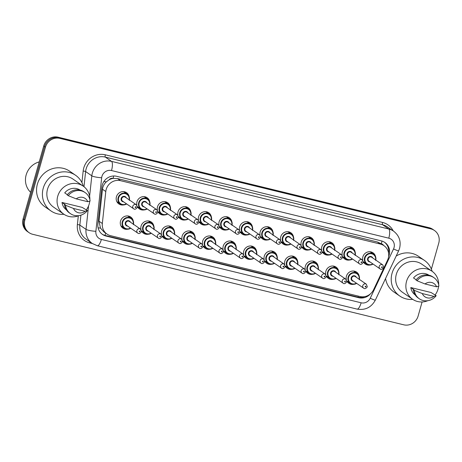 <?xml version="1.0" encoding="UTF-8"?>
<svg xmlns="http://www.w3.org/2000/svg" width="462" height="462" viewBox="0 0 462 462"><rect width="100%" height="100%" fill="white"/><g stroke="black" fill="none" stroke-linecap="round" stroke-linejoin="round"><path stroke-width="0.69" d="M121.356 226.149A6.82 6.439 -55.4 0 1 121.061 226.114M127.674 229.21A6.82 6.439 -55.4 0 1 122.967 228.234A6.82 6.439 -55.4 0 1 120.536 221.084A6.82 6.439 -55.4 0 1 130.711 217.001A6.82 6.439 -55.4 0 1 133.293 221.05M141.892 231.162A6.82 6.439 -55.4 0 1 141.597 231.127M148.21 234.222A6.82 6.439 -55.4 0 1 143.503 233.246A6.82 6.439 -55.4 0 1 141.505 230.948M141.002 229.585A6.82 6.439 -55.4 0 1 141.072 226.091A6.82 6.439 -55.4 0 1 151.247 222.014A6.82 6.439 -55.4 0 1 153.829 226.062M162.428 236.169A6.82 6.439 -55.4 0 1 162.133 236.134M168.745 239.229A6.82 6.439 -55.4 0 1 164.039 238.253A6.82 6.439 -55.4 0 1 162.041 235.961M161.538 234.598A6.82 6.439 -55.4 0 1 161.608 231.104A6.82 6.439 -55.4 0 1 171.783 227.021A6.82 6.439 -55.4 0 1 174.365 231.069M182.964 241.181A6.82 6.439 -55.4 0 1 182.669 241.147M189.276 244.242A6.82 6.439 -55.4 0 1 184.575 243.266A6.82 6.439 -55.4 0 1 182.577 240.968M182.074 239.605A6.82 6.439 -55.4 0 1 182.143 236.111A6.82 6.439 -55.4 0 1 192.313 232.034A6.82 6.439 -55.4 0 1 194.9 236.082M203.499 246.188A6.82 6.439 -55.4 0 1 203.205 246.154M209.812 249.249A6.82 6.439 -55.4 0 1 205.111 248.273A6.82 6.439 -55.4 0 1 203.113 245.98M202.604 244.617A6.82 6.439 -55.4 0 1 202.679 241.118A6.82 6.439 -55.4 0 1 212.849 237.041A6.82 6.439 -55.4 0 1 215.436 241.089M224.035 251.195A6.82 6.439 -55.4 0 1 223.741 251.166M230.347 254.262A6.82 6.439 -55.4 0 1 225.647 253.286A6.82 6.439 -55.4 0 1 223.648 250.987M223.14 249.624A6.82 6.439 -55.4 0 1 223.215 246.131A6.82 6.439 -55.4 0 1 233.385 242.053A6.82 6.439 -55.4 0 1 235.972 246.102M244.565 256.208A6.82 6.439 -55.4 0 1 244.277 256.173M250.883 259.269A6.82 6.439 -55.4 0 1 246.182 258.293A6.82 6.439 -55.4 0 1 244.184 256M243.676 254.637A6.82 6.439 -55.4 0 1 243.751 251.137A6.82 6.439 -55.4 0 1 253.921 247.06A6.82 6.439 -55.4 0 1 256.508 251.109M265.101 261.215A6.82 6.439 -55.4 0 1 264.813 261.186M271.419 264.281A6.82 6.439 -55.4 0 1 266.713 263.305A6.82 6.439 -55.4 0 1 264.72 261.007M264.212 259.644A6.82 6.439 -55.4 0 1 264.287 256.15A6.82 6.439 -55.4 0 1 274.457 252.073A6.82 6.439 -55.4 0 1 277.044 256.121M285.637 266.228A6.82 6.439 -55.4 0 1 285.343 266.193M291.955 269.288A6.82 6.439 -55.4 0 1 287.248 268.312A6.82 6.439 -55.4 0 1 285.25 266.02M284.748 264.657A6.82 6.439 -55.4 0 1 284.823 261.157A6.82 6.439 -55.4 0 1 294.993 257.08A6.82 6.439 -55.4 0 1 297.58 261.128M306.173 271.234A6.82 6.439 -55.4 0 1 305.879 271.206M312.491 274.301A6.82 6.439 -55.4 0 1 307.784 273.325A6.82 6.439 -55.4 0 1 305.786 271.027M305.284 269.664A6.82 6.439 -55.4 0 1 305.353 266.17A6.82 6.439 -55.4 0 1 315.529 262.093A6.82 6.439 -55.4 0 1 318.116 266.141M326.709 276.247A6.82 6.439 -55.4 0 1 326.415 276.212M333.027 279.308A6.82 6.439 -55.4 0 1 328.32 278.332A6.82 6.439 -55.4 0 1 326.322 276.039M325.82 274.676A6.82 6.439 -55.4 0 1 325.889 271.177A6.82 6.439 -55.4 0 1 336.065 267.1A6.82 6.439 -55.4 0 1 338.652 271.148M347.245 281.254A6.82 6.439 -55.4 0 1 346.95 281.225M353.563 284.315A6.82 6.439 -55.4 0 1 348.856 283.339A6.82 6.439 -55.4 0 1 346.858 281.046M346.356 279.683A6.82 6.439 -55.4 0 1 346.425 276.189A6.82 6.439 -55.4 0 1 356.6 272.106A6.82 6.439 -55.4 0 1 359.188 276.161M117.256 201.854A6.82 6.439 -55.4 0 1 116.961 201.819M123.573 204.914A6.82 6.439 -55.4 0 1 118.867 203.938A6.82 6.439 -55.4 0 1 116.436 196.783A6.82 6.439 -55.4 0 1 126.611 192.706A6.82 6.439 -55.4 0 1 129.193 196.754M137.792 206.861A6.82 6.439 -55.4 0 1 137.497 206.826M144.104 209.921A6.82 6.439 -55.4 0 1 139.403 208.945A6.82 6.439 -55.4 0 1 137.405 206.653M136.902 205.29A6.82 6.439 -55.4 0 1 136.971 201.796A6.82 6.439 -55.4 0 1 147.141 197.713A6.82 6.439 -55.4 0 1 149.728 201.767M158.327 211.873A6.82 6.439 -55.4 0 1 158.033 211.839M164.639 214.934A6.82 6.439 -55.4 0 1 159.939 213.958A6.82 6.439 -55.4 0 1 157.94 211.665M157.438 210.302A6.82 6.439 -55.4 0 1 157.507 206.803A6.82 6.439 -55.4 0 1 167.677 202.726A6.82 6.439 -55.4 0 1 170.264 206.774M178.863 216.88A6.82 6.439 -55.4 0 1 178.569 216.845M185.175 219.941A6.82 6.439 -55.4 0 1 180.475 218.965A6.82 6.439 -55.4 0 1 178.476 216.672M177.968 215.309A6.82 6.439 -55.4 0 1 178.043 211.815A6.82 6.439 -55.4 0 1 188.213 207.733A6.82 6.439 -55.4 0 1 190.8 211.787M199.393 221.893A6.82 6.439 -55.4 0 1 199.105 221.858M205.711 224.954A6.82 6.439 -55.4 0 1 201.01 223.978A6.82 6.439 -55.4 0 1 199.012 221.679M198.504 220.316A6.82 6.439 -55.4 0 1 198.579 216.822A6.82 6.439 -55.4 0 1 208.749 212.745A6.82 6.439 -55.4 0 1 211.336 216.793M219.929 226.9A6.82 6.439 -55.4 0 1 219.641 226.865M226.247 229.96A6.82 6.439 -55.4 0 1 221.541 228.985A6.82 6.439 -55.4 0 1 219.548 226.692M219.04 225.329A6.82 6.439 -55.4 0 1 219.115 221.835A6.82 6.439 -55.4 0 1 229.285 217.752A6.82 6.439 -55.4 0 1 231.872 221.8M240.465 231.912A6.82 6.439 -55.4 0 1 240.176 231.878M246.783 234.973A6.82 6.439 -55.4 0 1 242.076 233.997A6.82 6.439 -55.4 0 1 240.084 231.699M239.576 230.336A6.82 6.439 -55.4 0 1 239.651 226.842A6.82 6.439 -55.4 0 1 249.821 222.765A6.82 6.439 -55.4 0 1 252.408 226.813M261.001 236.919A6.82 6.439 -55.4 0 1 260.707 236.885M267.319 239.98A6.82 6.439 -55.4 0 1 262.612 239.004A6.82 6.439 -55.4 0 1 260.614 236.711M260.112 235.349A6.82 6.439 -55.4 0 1 260.181 231.855A6.82 6.439 -55.4 0 1 270.357 227.772A6.82 6.439 -55.4 0 1 272.944 231.82M281.537 241.932A6.82 6.439 -55.4 0 1 281.243 241.897M287.855 244.993A6.82 6.439 -55.4 0 1 283.148 244.017A6.82 6.439 -55.4 0 1 281.15 241.718M280.648 240.356A6.82 6.439 -55.4 0 1 280.717 236.862A6.82 6.439 -55.4 0 1 290.893 232.784A6.82 6.439 -55.4 0 1 293.48 236.833M302.073 246.939A6.82 6.439 -55.4 0 1 301.778 246.904M308.391 250A6.82 6.439 -55.4 0 1 303.684 249.024A6.82 6.439 -55.4 0 1 301.686 246.731M301.184 245.368A6.82 6.439 -55.4 0 1 301.253 241.869A6.82 6.439 -55.4 0 1 311.428 237.791A6.82 6.439 -55.4 0 1 314.016 241.84M322.609 251.946A6.82 6.439 -55.4 0 1 322.314 251.917M328.927 255.012A6.82 6.439 -55.4 0 1 324.22 254.036A6.82 6.439 -55.4 0 1 322.222 251.738M321.719 250.375A6.82 6.439 -55.4 0 1 321.789 246.881A6.82 6.439 -55.4 0 1 331.964 242.804A6.82 6.439 -55.4 0 1 334.552 246.852M343.145 256.959A6.82 6.439 -55.4 0 1 342.85 256.924M349.463 260.019A6.82 6.439 -55.4 0 1 344.756 259.043A6.82 6.439 -55.4 0 1 342.758 256.751M342.255 255.388A6.82 6.439 -55.4 0 1 342.325 251.888A6.82 6.439 -55.4 0 1 352.5 247.811A6.82 6.439 -55.4 0 1 355.082 251.859M363.681 261.966A6.82 6.439 -55.4 0 1 363.386 261.937M369.998 265.032A6.82 6.439 -55.4 0 1 365.292 264.056A6.82 6.439 -55.4 0 1 363.294 261.758M362.791 260.395A6.82 6.439 -55.4 0 1 362.861 256.901A6.82 6.439 -55.4 0 1 373.036 252.824A6.82 6.439 -55.4 0 1 375.618 256.872M387.52 260.256A12.035 11.365 124.6 0 0 388.253 258.298A12.035 11.365 124.6 0 0 383.968 245.674A12.035 11.365 124.6 0 0 380.393 244.075L120.559 180.688A12.035 11.365 124.6 0 0 105.786 191.522L102.333 223.493A12.035 11.365 124.6 0 0 107.017 234.078A12.035 11.365 124.6 0 0 110.591 235.678L359.962 296.512A12.035 11.365 124.6 0 0 373.608 289.674L387.52 260.256M109.038 179.845A12.035 11.365 -55.4 0 1 113.311 178.384L113.115 178.338A4.014 3.788 124.6 0 0 109.038 179.845L106.37 181.82C104.158 183.853 102.859 186.325 102.472 189.241L99.018 221.211L100.479 228.095L103.973 231.976L107.017 234.078M381.127 243.717L377.344 241.972L117.51 178.586L113.311 178.384M422.101 301.963L418.127 316.02A12.035 11.365 -55.4 0 1 403.748 324.815L32.704 234.298A12.035 11.365 -55.4 0 1 29.129 232.698A12.035 11.365 -55.4 0 1 24.838 220.079L45.467 147.176L44.595 146.581A12.035 11.365 -55.4 0 1 58.974 137.78L430.018 228.297A12.035 11.365 -55.4 0 1 433.593 229.897A12.035 11.365 -55.4 0 0 430.018 228.297L58.974 137.78A12.035 11.365 -55.4 0 0 44.595 146.581L23.972 219.479L44.595 146.581L43.728 145.98A12.035 11.365 -55.4 0 1 58.108 137.185L429.152 227.702A12.035 11.365 -55.4 0 1 432.727 229.302L434.465 230.498A12.035 11.365 -55.4 0 1 438.756 243.122L431.392 269.138M29.129 232.698L28.257 232.103A12.035 11.365 -55.4 0 1 23.972 219.479A12.035 11.365 -55.4 0 0 28.257 232.103L27.391 231.502A12.035 11.365 -55.4 0 1 23.1 218.878L43.728 145.98M388.611 256.606A12.035 11.365 124.6 0 0 389.148 255.088A12.035 11.365 124.6 0 0 384.858 242.463A12.035 11.365 124.6 0 0 381.283 240.864L116.626 176.299A12.035 11.365 124.6 0 0 101.854 187.133L97.875 223.903A12.035 11.365 124.6 0 0 102.564 234.482A12.035 11.365 124.6 0 0 106.139 236.082L358.772 297.713A12.035 11.365 124.6 0 0 370.512 293.786M384.419 242.175A12.035 11.365 -55.4 0 1 388.582 253.13M45.467 147.176A12.035 11.365 -55.4 0 1 59.846 138.381L430.89 228.898A12.035 11.365 -55.4 0 1 434.465 230.498M364.807 296.616A12.035 11.365 -55.4 0 1 357.9 297.112L105.267 235.487A12.035 11.365 -55.4 0 1 102.137 234.176M412.785 299.393A21.668 20.461 -55.4 0 1 399.769 296.026A21.668 20.461 -55.4 0 1 392.047 273.308A21.668 20.461 -55.4 0 1 424.364 260.349A21.668 20.461 -55.4 0 1 432.137 271.315M396.182 256.046A21.668 20.461 -55.4 0 1 418.497 256.306L424.364 260.349M427.737 300.71A17.054 16.106 -55.4 0 1 412.601 299.266A17.054 16.106 -55.4 0 1 406.525 281.387A17.054 16.106 -55.4 0 1 431.958 271.188A17.054 16.106 -55.4 0 1 438.686 284.823M438.588 286.209A17.054 16.106 -55.4 0 1 438.034 289.073A17.054 16.106 -55.4 0 1 435.117 294.947M412.601 299.266L402.385 292.227A17.054 16.106 -55.4 0 1 396.309 274.347A17.054 16.106 -55.4 0 1 421.742 264.149L431.958 271.188M414.073 289.807L410.81 287.56L431.029 292.492L436.186 295.686A12.838 12.127 -55.4 0 1 419.334 298.793A12.838 12.127 -55.4 0 1 414.345 290.355L413.259 289.605L414.073 289.807M415.228 294.981A12.035 11.365 -55.4 0 1 410.81 287.56M433.876 296.379A8.027 7.577 -55.4 0 1 422.303 293.555L433.876 296.379L436.186 295.686M422.303 293.555L414.345 290.355M419.334 298.793L418.249 298.048A12.838 12.127 -55.4 0 1 413.259 289.605M416.158 279.781L413.525 277.968A12.035 11.365 -55.4 0 1 428.886 275.167M399.769 296.026L393.901 291.984A21.668 20.461 -55.4 0 1 385.579 278.465M425.017 283.963A8.027 7.577 -55.4 0 1 436.59 286.787L425.017 283.963L417.059 280.763A12.838 12.127 -55.4 0 1 433.91 277.65A12.838 12.127 -55.4 0 1 438.9 286.094L436.59 286.787M417.059 280.763L415.973 280.012A12.838 12.127 -55.4 0 1 432.825 276.905L433.91 277.65M30.625 192.29A18.058 17.054 -55.4 0 1 26.155 174.948A18.058 17.054 -55.4 0 1 39.23 161.891M63.975 214.299A21.668 20.461 -55.4 0 1 50.964 210.938A21.668 20.461 -55.4 0 1 43.243 188.213A21.668 20.461 -55.4 0 1 75.554 175.26A21.668 20.461 -55.4 0 1 83.333 186.221M50.964 210.938L45.097 206.895A21.668 20.461 -55.4 0 1 37.376 184.171A21.668 20.461 -55.4 0 1 69.687 171.211L75.554 175.26M78.933 215.615A17.054 16.106 -55.4 0 1 63.796 214.177A17.054 16.106 -55.4 0 1 57.721 196.292A17.054 16.106 -55.4 0 1 83.148 186.094A17.054 16.106 -55.4 0 1 89.882 199.728M89.784 201.114A17.054 16.106 -55.4 0 1 89.224 203.979A17.054 16.106 -55.4 0 1 86.313 209.858M63.796 214.177L53.58 207.138A17.054 16.106 -55.4 0 1 47.505 189.253A17.054 16.106 -55.4 0 1 72.938 179.06L83.148 186.094M65.263 204.712L62.006 202.466L82.224 207.398L87.382 210.591A12.838 12.127 -55.4 0 1 70.53 213.704A12.838 12.127 -55.4 0 1 65.54 205.267L64.455 204.516L65.263 204.712M66.418 209.892A12.035 11.365 -55.4 0 1 62.006 202.466M85.072 211.284A8.027 7.577 -55.4 0 1 73.498 208.466L85.072 211.284L87.382 210.591M73.498 208.466L65.54 205.267M70.53 213.704L69.444 212.953A12.838 12.127 -55.4 0 1 64.455 204.516M67.354 194.687L64.72 192.873A12.035 11.365 -55.4 0 1 80.082 190.078M76.213 198.874A8.027 7.577 -55.4 0 1 87.786 201.698L76.213 198.874L68.255 195.674A12.838 12.127 -55.4 0 1 85.106 192.562A12.838 12.127 -55.4 0 1 90.096 200.999L87.786 201.698M68.255 195.674L67.169 194.924A12.838 12.127 -55.4 0 1 84.02 191.811L85.106 192.562M103.875 181.56A12.035 1.969 6.2 0 0 106.37 181.82M383.535 245.374A4.014 3.788 124.6 0 0 381.323 243.763A12.035 3.725 -76.3 0 0 381.982 241.06M357.969 297.13A12.035 3.725 -76.3 0 0 358.339 296.113M104.926 235.395A12.035 3.725 -76.3 0 0 105.694 233.166M388.051 251.033A12.035 0.676 25.3 0 0 388.744 251.311M98.1 227.824A12.035 1.969 6.2 0 0 100.479 228.095M113.115 178.338A12.035 3.725 -76.3 0 0 113.698 175.987M377.344 241.972L380.393 244.075M99.018 221.211L102.333 223.493M102.472 189.241L105.786 191.522M117.51 178.586L120.559 180.688M58.108 137.185L59.846 138.381M429.152 227.702L430.89 228.898M23.1 218.878L24.838 220.079M394.022 247.661A8.027 7.577 124.6 0 0 388.785 238.178L111.515 170.542A8.027 7.577 124.6 0 0 101.935 176.403A8.027 7.577 124.6 0 0 101.669 177.766L95.877 231.312A8.027 7.577 124.6 0 0 101.386 239.437L361.134 302.801A8.027 7.577 124.6 0 0 370.229 298.244L393.537 248.966A8.027 7.577 124.6 0 0 394.022 247.661M89.611 196.206L91.817 175.82A16.049 15.159 -55.4 0 1 92.348 173.1A16.049 15.159 -55.4 0 1 111.515 161.371L388.779 229.008A16.049 15.159 -55.4 0 1 393.549 231.139L387.352 226.871A16.049 15.159 124.6 0 0 382.588 224.74L105.324 157.103A16.049 15.159 124.6 0 0 86.151 168.832A16.049 15.159 124.6 0 0 85.626 171.552L83.986 186.717M81.918 182.577L83.16 171.061A18.058 17.054 -55.4 0 1 105.324 154.81L382.588 222.447A2.004 0.618 -76.3 0 0 382.588 224.74L388.779 229.008A8.027 2.483 103.7 0 1 388.785 238.178M83.16 171.061A2.004 0.329 -173.8 0 1 85.626 171.552L91.817 175.82A8.027 1.311 6.2 0 0 101.669 177.766M382.588 222.447A18.058 17.054 -55.4 0 1 393.243 230.931M92.325 243.514L89.761 242.885A18.058 17.054 -55.4 0 1 77.373 224.613L78.321 215.858M111.515 170.542A8.027 2.483 103.7 0 0 111.515 161.371L105.324 157.103A2.004 0.618 -76.3 0 1 105.324 154.81M95.877 231.312A8.027 1.311 6.2 0 1 86.03 229.366L79.834 225.098A16.049 15.159 124.6 0 0 86.082 239.212L92.273 243.48A16.049 15.159 -55.4 0 1 86.03 229.366L88.565 205.89M80.908 215.159L79.834 225.098A2.004 0.329 -173.8 0 0 77.373 224.613M90.102 241.984A2.004 0.618 -76.3 0 0 89.761 242.885M101.386 239.437A8.027 2.483 103.7 0 1 97.309 245.732L357.057 309.101C365.171 310.452 371.257 307.478 375.311 300.179L398.614 250.901A8.027 0.45 25.3 0 1 393.537 248.966M361.134 302.801A8.027 2.483 103.7 0 1 357.057 309.101M370.229 298.244A8.027 0.45 25.3 0 0 375.311 300.179M357.9 297.112L358.772 297.713M105.267 235.487L106.139 236.082M373.065 264.05A6.018 5.683 -55.4 0 1 366.724 264.068A6.018 5.683 -55.4 0 1 364.582 257.756A6.018 5.683 -55.4 0 1 373.556 254.158A6.018 5.683 -55.4 0 1 375.797 260.083M375.56 259.927A5.619 5.307 124.6 0 0 371.517 253.759A5.619 5.307 124.6 0 0 365.061 257.923A5.619 5.307 124.6 0 0 366.851 263.658A5.619 5.307 124.6 0 0 372.828 263.889M370.01 261.942A2.807 2.651 -55.4 0 1 370.097 256.445A2.807 2.651 -55.4 0 1 372.742 257.981M371.725 257.276A2.408 2.275 124.6 0 0 368.133 258.72A2.408 2.275 124.6 0 0 368.994 261.244L380.076 268.884A2.408 2.275 -55.4 0 1 379.215 266.355A2.408 2.275 -55.4 0 1 382.807 264.917L371.725 257.276M381.612 267.186A0.398 0.381 124.6 0 0 381.872 267.66A0.398 0.381 124.6 0 0 382.351 267.365A0.398 0.381 124.6 0 0 382.091 266.892A0.398 0.381 124.6 0 0 381.612 267.186M346.858 280.988L350.288 283.356L354.083 284.28L356.647 283.35A6.018 5.683 -55.4 0 1 350.288 283.356A6.018 5.683 -55.4 0 1 348.146 277.044A6.018 5.683 -55.4 0 1 357.12 273.446A6.018 5.683 -55.4 0 1 359.361 279.371M359.13 279.21A5.619 5.307 124.6 0 0 355.082 273.048A5.619 5.307 124.6 0 0 348.625 277.206A5.619 5.307 124.6 0 0 350.415 282.946A5.619 5.307 124.6 0 0 356.393 283.177M353.574 281.231A2.807 2.651 -55.4 0 1 353.661 275.733A2.807 2.651 -55.4 0 1 356.306 277.269M366.372 284.205L355.29 276.565A2.408 2.275 124.6 0 0 351.697 278.008A2.408 2.275 124.6 0 0 352.558 280.532L363.64 288.173A2.408 2.275 -55.4 0 1 362.78 285.643A2.408 2.275 -55.4 0 1 366.372 284.205L367.307 286.827C365.887 288.681 364.662 289.125 363.64 288.173M365.921 286.654A0.398 0.381 124.6 0 0 365.656 286.18A0.398 0.381 124.6 0 0 365.176 286.469A0.398 0.381 124.6 0 0 365.442 286.948A0.398 0.381 124.6 0 0 365.921 286.654M342.758 256.693L346.188 259.055L349.982 259.985L352.546 259.049A6.018 5.683 -55.4 0 1 346.188 259.055A6.018 5.683 -55.4 0 1 344.046 252.743A6.018 5.683 -55.4 0 1 353.02 249.145A6.018 5.683 -55.4 0 1 355.261 255.076M355.024 254.914A5.619 5.307 124.6 0 0 350.981 248.752A5.619 5.307 124.6 0 0 344.525 252.91A5.619 5.307 124.6 0 0 346.315 258.651A5.619 5.307 124.6 0 0 352.292 258.882M349.474 256.936A2.807 2.651 -55.4 0 1 349.561 251.432A2.807 2.651 -55.4 0 1 352.206 252.968M351.189 252.269A2.408 2.275 124.6 0 0 347.597 253.707A2.408 2.275 124.6 0 0 348.458 256.231L359.54 263.871A2.408 2.275 -55.4 0 1 358.679 261.348A2.408 2.275 -55.4 0 1 362.272 259.91L351.189 252.269M361.076 262.173A0.398 0.381 124.6 0 0 361.336 262.647A0.398 0.381 124.6 0 0 361.815 262.352A0.398 0.381 124.6 0 0 361.555 261.879A0.398 0.381 124.6 0 0 361.076 262.173M322.222 251.68L325.652 254.048L329.446 254.972L332.011 254.042A6.018 5.683 -55.4 0 1 325.652 254.048A6.018 5.683 -55.4 0 1 323.51 247.736A6.018 5.683 -55.4 0 1 332.484 244.138A6.018 5.683 -55.4 0 1 334.725 250.069M334.488 249.907A5.619 5.307 124.6 0 0 330.446 243.74A5.619 5.307 124.6 0 0 323.989 247.903A5.619 5.307 124.6 0 0 325.779 253.638A5.619 5.307 124.6 0 0 331.756 253.869M328.938 251.923A2.807 2.651 -55.4 0 1 329.025 246.425A2.807 2.651 -55.4 0 1 331.67 247.961M330.653 247.262A2.408 2.275 124.6 0 0 327.061 248.7A2.408 2.275 124.6 0 0 327.922 251.224L339.004 258.864A2.408 2.275 -55.4 0 1 338.144 256.341A2.408 2.275 -55.4 0 1 341.736 254.897L330.653 247.262M340.54 257.167A0.398 0.381 124.6 0 0 340.806 257.64A0.398 0.381 124.6 0 0 341.285 257.346A0.398 0.381 124.6 0 0 341.02 256.872A0.398 0.381 124.6 0 0 340.54 257.167M311.457 249.024A6.018 5.683 -55.4 0 1 305.116 249.035A6.018 5.683 -55.4 0 1 302.974 242.723A6.018 5.683 -55.4 0 1 311.948 239.125A6.018 5.683 -55.4 0 1 314.189 245.056M313.958 244.895A5.619 5.307 124.6 0 0 309.91 238.733A5.619 5.307 124.6 0 0 303.453 242.891A5.619 5.307 124.6 0 0 305.243 248.631A5.619 5.307 124.6 0 0 311.221 248.862M308.402 246.916A2.807 2.651 -55.4 0 1 308.489 241.412A2.807 2.651 -55.4 0 1 311.134 242.948M310.118 242.25A2.408 2.275 124.6 0 0 306.525 243.688A2.408 2.275 124.6 0 0 307.386 246.217L318.468 253.852A2.408 2.275 -55.4 0 1 317.608 251.328A2.408 2.275 -55.4 0 1 321.2 249.89L310.118 242.25M320.004 252.154A0.398 0.381 124.6 0 0 320.27 252.627A0.398 0.381 124.6 0 0 320.749 252.333A0.398 0.381 124.6 0 0 320.484 251.859A0.398 0.381 124.6 0 0 320.004 252.154M290.921 244.011A6.018 5.683 -55.4 0 1 284.58 244.028A6.018 5.683 -55.4 0 1 282.438 237.716A6.018 5.683 -55.4 0 1 291.412 234.118A6.018 5.683 -55.4 0 1 293.653 240.049M293.422 239.888A5.619 5.307 124.6 0 0 289.374 233.72A5.619 5.307 124.6 0 0 282.917 237.884A5.619 5.307 124.6 0 0 284.713 243.618A5.619 5.307 124.6 0 0 290.685 243.849M287.866 241.903A2.807 2.651 -55.4 0 1 287.953 236.405A2.807 2.651 -55.4 0 1 290.598 237.942M289.582 237.243A2.408 2.275 124.6 0 0 285.99 238.681A2.408 2.275 124.6 0 0 286.85 241.204L297.932 248.845A2.408 2.275 -55.4 0 1 297.072 246.321A2.408 2.275 -55.4 0 1 300.664 244.877L289.582 237.243M299.468 247.147A0.398 0.381 124.6 0 0 299.734 247.62A0.398 0.381 124.6 0 0 300.213 247.326A0.398 0.381 124.6 0 0 299.948 246.852A0.398 0.381 124.6 0 0 299.468 247.147M326.322 275.976L329.752 278.343L333.547 279.273L336.111 278.338A6.018 5.683 -55.4 0 1 329.752 278.343A6.018 5.683 -55.4 0 1 327.61 272.031A6.018 5.683 -55.4 0 1 336.584 268.434A6.018 5.683 -55.4 0 1 338.825 274.364M338.594 274.203A5.619 5.307 124.6 0 0 334.546 268.035A5.619 5.307 124.6 0 0 328.089 272.199A5.619 5.307 124.6 0 0 329.88 277.939A5.619 5.307 124.6 0 0 335.857 278.164M333.038 276.224A2.807 2.651 -55.4 0 1 333.125 270.72A2.807 2.651 -55.4 0 1 335.77 272.257M345.836 279.198L334.754 271.558A2.408 2.275 124.6 0 0 331.162 272.996A2.408 2.275 124.6 0 0 332.022 275.519L343.104 283.16A2.408 2.275 -55.4 0 1 342.244 280.636A2.408 2.275 -55.4 0 1 345.836 279.198L346.771 281.814C345.351 283.668 344.126 284.118 343.104 283.16M345.385 281.641A0.398 0.381 124.6 0 0 345.12 281.167A0.398 0.381 124.6 0 0 344.64 281.462A0.398 0.381 124.6 0 0 344.906 281.935A0.398 0.381 124.6 0 0 345.385 281.641M315.558 273.319A6.018 5.683 -55.4 0 1 309.217 273.337A6.018 5.683 -55.4 0 1 307.074 267.024A6.018 5.683 -55.4 0 1 316.048 263.427A6.018 5.683 -55.4 0 1 318.289 269.352M318.058 269.19A5.619 5.307 124.6 0 0 314.01 263.028A5.619 5.307 124.6 0 0 307.553 267.186A5.619 5.307 124.6 0 0 309.349 272.927A5.619 5.307 124.6 0 0 315.327 273.158M312.503 271.211A2.807 2.651 -55.4 0 1 312.589 265.714A2.807 2.651 -55.4 0 1 315.234 267.25M325.3 274.185L314.218 266.545A2.408 2.275 124.6 0 0 310.626 267.989A2.408 2.275 124.6 0 0 311.486 270.513L322.568 278.153A2.408 2.275 -55.4 0 1 321.708 275.623A2.408 2.275 -55.4 0 1 325.3 274.185L326.236 276.807C324.815 278.661 323.591 279.106 322.568 278.153M324.85 276.634A0.398 0.381 124.6 0 0 324.584 276.161A0.398 0.381 124.6 0 0 324.105 276.455A0.398 0.381 124.6 0 0 324.37 276.929A0.398 0.381 124.6 0 0 324.85 276.634M295.022 268.307A6.018 5.683 -55.4 0 1 288.686 268.324A6.018 5.683 -55.4 0 1 286.538 262.012A6.018 5.683 -55.4 0 1 295.513 258.414A6.018 5.683 -55.4 0 1 297.753 264.345M297.522 264.183A5.619 5.307 124.6 0 0 293.474 258.021A5.619 5.307 124.6 0 0 287.017 262.179A5.619 5.307 124.6 0 0 288.814 267.92A5.619 5.307 124.6 0 0 294.791 268.145M291.967 266.204A2.807 2.651 -55.4 0 1 292.053 260.701A2.807 2.651 -55.4 0 1 294.698 262.237M304.764 269.179L293.682 261.538A2.408 2.275 124.6 0 0 290.096 262.976A2.408 2.275 124.6 0 0 290.95 265.5L302.033 273.14A2.408 2.275 -55.4 0 1 301.172 270.617A2.408 2.275 -55.4 0 1 304.764 269.179L305.7 271.795C304.279 273.648 303.06 274.099 302.033 273.14M304.314 271.621A0.398 0.381 124.6 0 0 304.048 271.148A0.398 0.381 124.6 0 0 303.569 271.442A0.398 0.381 124.6 0 0 303.834 271.916A0.398 0.381 124.6 0 0 304.314 271.621M270.385 239.004A6.018 5.683 -55.4 0 1 264.05 239.021A6.018 5.683 -55.4 0 1 261.902 232.709A6.018 5.683 -55.4 0 1 270.876 229.106A6.018 5.683 -55.4 0 1 273.117 235.037M272.886 234.875A5.619 5.307 124.6 0 0 268.838 228.713A5.619 5.307 124.6 0 0 262.381 232.871A5.619 5.307 124.6 0 0 264.177 238.611A5.619 5.307 124.6 0 0 270.154 238.842M267.331 236.896A2.807 2.651 -55.4 0 1 267.417 231.398A2.807 2.651 -55.4 0 1 270.062 232.929M269.046 232.23A2.408 2.275 124.6 0 0 265.454 233.668A2.408 2.275 124.6 0 0 266.314 236.198L277.396 243.832A2.408 2.275 -55.4 0 1 276.536 241.308A2.408 2.275 -55.4 0 1 280.128 239.87L269.046 232.23M278.933 242.134A0.398 0.381 124.6 0 0 279.198 242.608A0.398 0.381 124.6 0 0 279.677 242.319A0.398 0.381 124.6 0 0 279.412 241.84A0.398 0.381 124.6 0 0 278.933 242.134M240.078 231.641L243.514 234.009L247.303 234.933L249.867 234.003A6.018 5.683 -55.4 0 1 243.514 234.009A6.018 5.683 -55.4 0 1 241.366 227.697A6.018 5.683 -55.4 0 1 250.346 224.099A6.018 5.683 -55.4 0 1 252.581 230.03M252.35 229.868A5.619 5.307 124.6 0 0 248.302 223.7A5.619 5.307 124.6 0 0 241.845 227.864A5.619 5.307 124.6 0 0 243.641 233.599A5.619 5.307 124.6 0 0 249.619 233.83M246.795 231.884A2.807 2.651 -55.4 0 1 246.881 226.386A2.807 2.651 -55.4 0 1 249.526 227.922M248.51 227.223A2.408 2.275 124.6 0 0 244.924 228.661A2.408 2.275 124.6 0 0 245.778 231.185L256.86 238.825A2.408 2.275 -55.4 0 1 256 236.301A2.408 2.275 -55.4 0 1 259.592 234.858L248.51 227.223M258.397 237.127A0.398 0.381 124.6 0 0 258.662 237.601A0.398 0.381 124.6 0 0 259.142 237.306A0.398 0.381 124.6 0 0 258.876 236.833A0.398 0.381 124.6 0 0 258.397 237.127M229.314 228.985A6.018 5.683 -55.4 0 1 222.979 229.002A6.018 5.683 -55.4 0 1 220.83 222.69A6.018 5.683 -55.4 0 1 229.81 219.086A6.018 5.683 -55.4 0 1 232.045 225.017M231.814 224.855A5.619 5.307 124.6 0 0 227.766 218.693A5.619 5.307 124.6 0 0 221.31 222.851A5.619 5.307 124.6 0 0 223.106 228.592A5.619 5.307 124.6 0 0 229.083 228.823M226.259 226.877A2.807 2.651 -55.4 0 1 226.345 221.379A2.807 2.651 -55.4 0 1 228.99 222.909M227.974 222.21A2.408 2.275 124.6 0 0 224.388 223.648A2.408 2.275 124.6 0 0 225.242 226.178L236.325 233.812A2.408 2.275 -55.4 0 1 235.47 231.289A2.408 2.275 -55.4 0 1 239.056 229.851L227.974 222.21M237.866 232.115A0.398 0.381 124.6 0 0 238.126 232.588A0.398 0.381 124.6 0 0 238.606 232.299A0.398 0.381 124.6 0 0 238.346 231.82A0.398 0.381 124.6 0 0 237.866 232.115M274.486 263.3A6.018 5.683 -55.4 0 1 268.151 263.317A6.018 5.683 -55.4 0 1 266.002 257.005A6.018 5.683 -55.4 0 1 274.982 253.407A6.018 5.683 -55.4 0 1 277.217 259.332M276.986 259.176A5.619 5.307 124.6 0 0 272.938 253.009A5.619 5.307 124.6 0 0 266.482 257.172A5.619 5.307 124.6 0 0 268.278 262.907A5.619 5.307 124.6 0 0 274.255 263.138M271.431 261.192A2.807 2.651 -55.4 0 1 271.517 255.694A2.807 2.651 -55.4 0 1 274.162 257.23M284.228 264.166L273.146 256.526A2.408 2.275 124.6 0 0 269.56 257.969A2.408 2.275 124.6 0 0 270.414 260.493L281.497 268.133A2.408 2.275 -55.4 0 1 280.642 265.604A2.408 2.275 -55.4 0 1 284.228 264.166L285.164 266.788C283.743 268.641 282.525 269.092 281.497 268.133M283.778 266.614A0.398 0.381 124.6 0 0 283.518 266.141A0.398 0.381 124.6 0 0 283.039 266.435A0.398 0.381 124.6 0 0 283.298 266.909A0.398 0.381 124.6 0 0 283.778 266.614M244.179 255.942L247.615 258.304L251.403 259.234L253.967 258.298A6.018 5.683 -55.4 0 1 247.615 258.304A6.018 5.683 -55.4 0 1 245.466 251.992A6.018 5.683 -55.4 0 1 254.447 248.394A6.018 5.683 -55.4 0 1 256.681 254.325M256.45 254.164A5.619 5.307 124.6 0 0 252.402 248.002A5.619 5.307 124.6 0 0 245.946 252.16A5.619 5.307 124.6 0 0 247.742 257.9A5.619 5.307 124.6 0 0 253.719 258.131M250.895 256.185A2.807 2.651 -55.4 0 1 250.982 250.681A2.807 2.651 -55.4 0 1 253.626 252.217M263.692 259.159L252.61 251.519A2.408 2.275 124.6 0 0 249.024 252.957A2.408 2.275 124.6 0 0 249.878 255.48L260.961 263.121A2.408 2.275 -55.4 0 1 260.106 260.597A2.408 2.275 -55.4 0 1 263.692 259.159L264.628 261.775C263.207 263.629 261.989 264.079 260.961 263.121M263.242 261.602A0.398 0.381 124.6 0 0 262.982 261.128A0.398 0.381 124.6 0 0 262.503 261.423A0.398 0.381 124.6 0 0 262.762 261.896A0.398 0.381 124.6 0 0 263.242 261.602M223.643 250.93L227.079 253.297L230.867 254.221L233.431 253.292A6.018 5.683 -55.4 0 1 227.079 253.297A6.018 5.683 -55.4 0 1 224.93 246.985A6.018 5.683 -55.4 0 1 233.911 243.387A6.018 5.683 -55.4 0 1 236.151 249.318M235.915 249.157A5.619 5.307 124.6 0 0 231.866 242.989A5.619 5.307 124.6 0 0 225.41 247.153A5.619 5.307 124.6 0 0 227.206 252.887A5.619 5.307 124.6 0 0 233.183 253.118M230.359 251.172A2.807 2.651 -55.4 0 1 230.446 245.674A2.807 2.651 -55.4 0 1 233.091 247.21M243.156 254.146L232.074 246.512A2.408 2.275 124.6 0 0 228.488 247.95A2.408 2.275 124.6 0 0 229.343 250.473L240.425 258.114A2.408 2.275 -55.4 0 1 239.57 255.59A2.408 2.275 -55.4 0 1 243.156 254.146L244.092 256.768C242.671 258.622 241.453 259.072 240.425 258.114M242.706 256.595A0.398 0.381 124.6 0 0 242.446 256.121A0.398 0.381 124.6 0 0 241.967 256.416A0.398 0.381 124.6 0 0 242.227 256.889A0.398 0.381 124.6 0 0 242.706 256.595M208.778 223.972A6.018 5.683 -55.4 0 1 202.443 223.989A6.018 5.683 -55.4 0 1 200.294 217.677A6.018 5.683 -55.4 0 1 209.274 214.079A6.018 5.683 -55.4 0 1 211.515 220.01M211.278 219.848A5.619 5.307 124.6 0 0 207.23 213.681A5.619 5.307 124.6 0 0 200.774 217.845A5.619 5.307 124.6 0 0 202.57 223.585A5.619 5.307 124.6 0 0 208.547 223.81M205.723 221.864A2.807 2.651 -55.4 0 1 205.809 216.366A2.807 2.651 -55.4 0 1 208.454 217.902M207.438 217.204A2.408 2.275 124.6 0 0 203.852 218.642A2.408 2.275 124.6 0 0 204.706 221.165L215.789 228.805A2.408 2.275 -55.4 0 1 214.934 226.282A2.408 2.275 -55.4 0 1 218.52 224.838L207.438 217.204M217.331 227.108A0.398 0.381 124.6 0 0 217.59 227.581A0.398 0.381 124.6 0 0 218.07 227.287A0.398 0.381 124.6 0 0 217.81 226.813A0.398 0.381 124.6 0 0 217.331 227.108M188.242 218.965A6.018 5.683 -55.4 0 1 181.907 218.982A6.018 5.683 -55.4 0 1 179.764 212.67A6.018 5.683 -55.4 0 1 188.739 209.067A6.018 5.683 -55.4 0 1 190.979 214.997M190.742 214.836A5.619 5.307 124.6 0 0 186.694 208.674A5.619 5.307 124.6 0 0 180.244 212.832A5.619 5.307 124.6 0 0 182.034 218.572A5.619 5.307 124.6 0 0 188.011 218.803M185.187 216.857A2.807 2.651 -55.4 0 1 185.274 211.359A2.807 2.651 -55.4 0 1 187.918 212.895M186.908 212.191A2.408 2.275 124.6 0 0 183.316 213.635A2.408 2.275 124.6 0 0 184.171 216.158L195.253 223.793A2.408 2.275 -55.4 0 1 194.398 221.269A2.408 2.275 -55.4 0 1 197.984 219.831L186.908 212.191M196.795 222.095A0.398 0.381 124.6 0 0 197.055 222.569A0.398 0.381 124.6 0 0 197.534 222.28A0.398 0.381 124.6 0 0 197.274 221.806A0.398 0.381 124.6 0 0 196.795 222.095M167.706 213.952A6.018 5.683 -55.4 0 1 161.371 213.97A6.018 5.683 -55.4 0 1 159.228 207.657A6.018 5.683 -55.4 0 1 168.203 204.06A6.018 5.683 -55.4 0 1 170.443 209.991M170.207 209.829A5.619 5.307 124.6 0 0 166.158 203.661A5.619 5.307 124.6 0 0 159.708 207.825A5.619 5.307 124.6 0 0 161.498 213.565A5.619 5.307 124.6 0 0 167.475 213.791M164.651 211.85A2.807 2.651 -55.4 0 1 164.738 206.347A2.807 2.651 -55.4 0 1 167.388 207.883M166.372 207.184A2.408 2.275 124.6 0 0 162.78 208.622A2.408 2.275 124.6 0 0 163.635 211.146L174.717 218.786A2.408 2.275 -55.4 0 1 173.862 216.262A2.408 2.275 -55.4 0 1 177.454 214.818L166.372 207.184M176.259 217.088A0.398 0.381 124.6 0 0 176.519 217.562A0.398 0.381 124.6 0 0 176.998 217.267A0.398 0.381 124.6 0 0 176.738 216.793A0.398 0.381 124.6 0 0 176.259 217.088M147.176 208.945A6.018 5.683 -55.4 0 1 140.835 208.963A6.018 5.683 -55.4 0 1 138.692 202.651A6.018 5.683 -55.4 0 1 147.667 199.053A6.018 5.683 -55.4 0 1 149.907 204.978M149.671 204.816A5.619 5.307 124.6 0 0 145.622 198.654A5.619 5.307 124.6 0 0 139.172 202.812A5.619 5.307 124.6 0 0 140.962 208.553A5.619 5.307 124.6 0 0 146.939 208.784M144.115 206.837A2.807 2.651 -55.4 0 1 144.208 201.34A2.807 2.651 -55.4 0 1 146.852 202.876M145.836 202.171A2.408 2.275 124.6 0 0 142.244 203.615A2.408 2.275 124.6 0 0 143.105 206.139L154.181 213.773A2.408 2.275 -55.4 0 1 153.326 211.25A2.408 2.275 -55.4 0 1 156.918 209.812L145.836 202.171M155.723 212.075A0.398 0.381 124.6 0 0 155.983 212.549A0.398 0.381 124.6 0 0 156.462 212.26A0.398 0.381 124.6 0 0 156.202 211.787A0.398 0.381 124.6 0 0 155.723 212.075M116.828 201.559L120.299 203.95L124.093 204.874L126.657 203.944A6.018 5.683 -55.4 0 1 120.299 203.95A6.018 5.683 -55.4 0 1 118.156 197.638A6.018 5.683 -55.4 0 1 127.131 194.04A6.018 5.683 -55.4 0 1 129.372 199.971M129.135 199.809A5.619 5.307 124.6 0 0 125.092 193.642A5.619 5.307 124.6 0 0 118.636 197.805A5.619 5.307 124.6 0 0 120.426 203.546A5.619 5.307 124.6 0 0 126.403 203.771M123.585 201.83A2.807 2.651 -55.4 0 1 123.672 196.327A2.807 2.651 -55.4 0 1 126.317 197.863M125.3 197.164A2.408 2.275 124.6 0 0 121.708 198.602A2.408 2.275 124.6 0 0 122.569 201.126L133.651 208.766A2.408 2.275 -55.4 0 1 132.79 206.243A2.408 2.275 -55.4 0 1 136.382 204.805L125.3 197.164M135.187 207.068A0.398 0.381 124.6 0 0 135.447 207.542A0.398 0.381 124.6 0 0 135.926 207.247A0.398 0.381 124.6 0 0 135.666 206.774A0.398 0.381 124.6 0 0 135.187 207.068M212.878 248.273A6.018 5.683 -55.4 0 1 206.543 248.285A6.018 5.683 -55.4 0 1 204.4 241.972A6.018 5.683 -55.4 0 1 213.375 238.375A6.018 5.683 -55.4 0 1 215.615 244.306M215.379 244.144A5.619 5.307 124.6 0 0 211.33 237.982A5.619 5.307 124.6 0 0 204.88 242.14A5.619 5.307 124.6 0 0 206.67 247.88A5.619 5.307 124.6 0 0 212.647 248.111M209.823 246.165A2.807 2.651 -55.4 0 1 209.91 240.662A2.807 2.651 -55.4 0 1 212.56 242.198M222.62 249.139L211.544 241.499A2.408 2.275 124.6 0 0 207.952 242.937A2.408 2.275 124.6 0 0 208.807 245.466L219.889 253.101A2.408 2.275 -55.4 0 1 219.034 250.577A2.408 2.275 -55.4 0 1 222.62 249.139L223.556 251.755C222.141 253.609 220.917 254.06 219.889 253.101M222.17 251.582A0.398 0.381 124.6 0 0 221.91 251.109A0.398 0.381 124.6 0 0 221.431 251.403A0.398 0.381 124.6 0 0 221.691 251.877A0.398 0.381 124.6 0 0 222.17 251.582M192.348 243.26A6.018 5.683 -55.4 0 1 186.007 243.278A6.018 5.683 -55.4 0 1 183.864 236.966A6.018 5.683 -55.4 0 1 192.839 233.368A6.018 5.683 -55.4 0 1 195.08 239.299M194.843 239.137A5.619 5.307 124.6 0 0 190.794 232.969A5.619 5.307 124.6 0 0 184.344 237.133A5.619 5.307 124.6 0 0 186.134 242.868A5.619 5.307 124.6 0 0 192.111 243.099M189.287 241.152A2.807 2.651 -55.4 0 1 189.38 235.655A2.807 2.651 -55.4 0 1 192.025 237.191M202.09 244.127L191.008 236.492A2.408 2.275 124.6 0 0 187.416 237.93A2.408 2.275 124.6 0 0 188.271 240.454L199.353 248.094A2.408 2.275 -55.4 0 1 198.498 245.57A2.408 2.275 -55.4 0 1 202.09 244.127L203.02 246.748C201.605 248.602 200.381 249.053 199.353 248.094M201.634 246.575A0.398 0.381 124.6 0 0 201.374 246.102A0.398 0.381 124.6 0 0 200.895 246.396A0.398 0.381 124.6 0 0 201.155 246.87A0.398 0.381 124.6 0 0 201.634 246.575M171.812 238.253A6.018 5.683 -55.4 0 1 165.471 238.271A6.018 5.683 -55.4 0 1 163.329 231.959A6.018 5.683 -55.4 0 1 172.303 228.355A6.018 5.683 -55.4 0 1 174.544 234.286M174.307 234.124A5.619 5.307 124.6 0 0 170.259 227.962A5.619 5.307 124.6 0 0 163.808 232.12A5.619 5.307 124.6 0 0 165.598 237.861A5.619 5.307 124.6 0 0 171.575 238.092M168.757 236.146A2.807 2.651 -55.4 0 1 168.844 230.648A2.807 2.651 -55.4 0 1 171.489 232.178M181.554 239.12L170.472 231.479A2.408 2.275 124.6 0 0 166.88 232.917A2.408 2.275 124.6 0 0 167.741 235.447L178.817 243.081A2.408 2.275 -55.4 0 1 177.962 240.558A2.408 2.275 -55.4 0 1 181.554 239.12L182.49 241.736C181.069 243.595 179.845 244.04 178.817 243.081M181.098 241.568A0.398 0.381 124.6 0 0 180.838 241.089A0.398 0.381 124.6 0 0 180.359 241.383A0.398 0.381 124.6 0 0 180.619 241.857A0.398 0.381 124.6 0 0 181.098 241.568M151.276 233.241A6.018 5.683 -55.4 0 1 144.935 233.258A6.018 5.683 -55.4 0 1 142.793 226.946A6.018 5.683 -55.4 0 1 151.767 223.348A6.018 5.683 -55.4 0 1 154.008 229.279M153.771 229.117A5.619 5.307 124.6 0 0 149.728 222.95A5.619 5.307 124.6 0 0 143.272 227.113A5.619 5.307 124.6 0 0 145.062 232.848A5.619 5.307 124.6 0 0 151.039 233.079M148.221 231.133A2.807 2.651 -55.4 0 1 148.308 225.635A2.807 2.651 -55.4 0 1 150.953 227.171M161.019 234.107L149.936 226.472A2.408 2.275 124.6 0 0 146.344 227.91A2.408 2.275 124.6 0 0 147.205 230.434L158.287 238.074A2.408 2.275 -55.4 0 1 157.427 235.551A2.408 2.275 -55.4 0 1 161.019 234.107L161.954 236.729C160.533 238.583 159.309 239.033 158.287 238.074M160.562 236.556A0.398 0.381 124.6 0 0 160.302 236.082A0.398 0.381 124.6 0 0 159.823 236.377A0.398 0.381 124.6 0 0 160.083 236.85A0.398 0.381 124.6 0 0 160.562 236.556M130.74 228.234A6.018 5.683 -55.4 0 1 124.399 228.251A6.018 5.683 -55.4 0 1 122.257 221.939A6.018 5.683 -55.4 0 1 131.231 218.335A6.018 5.683 -55.4 0 1 133.472 224.266M133.235 224.105A5.619 5.307 124.6 0 0 129.193 217.943A5.619 5.307 124.6 0 0 122.736 222.101A5.619 5.307 124.6 0 0 124.526 227.841A5.619 5.307 124.6 0 0 130.503 228.072M127.685 226.126A2.807 2.651 -55.4 0 1 127.772 220.628A2.807 2.651 -55.4 0 1 130.417 222.158M140.483 229.1L129.4 221.46A2.408 2.275 124.6 0 0 125.808 222.898A2.408 2.275 124.6 0 0 126.669 225.427L137.751 233.062A2.408 2.275 -55.4 0 1 136.891 230.538A2.408 2.275 -55.4 0 1 140.483 229.1L141.418 231.716C139.998 233.576 138.773 234.02 137.751 233.062M140.026 231.549A0.398 0.381 124.6 0 0 139.767 231.069A0.398 0.381 124.6 0 0 139.287 231.364A0.398 0.381 124.6 0 0 139.547 231.837A0.398 0.381 124.6 0 0 140.026 231.549M380.925 243.578L383.968 245.674M398.614 250.901L399.572 248.348C401.218 241.268 399.208 235.528 393.549 231.139M92.273 243.48L97.309 245.732M363.288 261.7L366.724 264.068L370.518 264.992L373.082 264.062M380.076 268.884C381.098 269.843 382.322 269.392 383.743 267.538L382.807 264.917M375.716 260.487C376.316 257.813 375.594 255.7 373.556 254.158L370.085 251.761M353.649 271.05L357.12 273.446C359.159 274.988 359.881 277.102 359.28 279.776M359.54 263.871C360.562 264.83 361.786 264.38 363.207 262.526L362.272 259.91M355.18 255.474C355.78 252.801 355.059 250.693 353.02 249.145L349.549 246.754M339.004 258.864C340.026 259.823 341.251 259.373 342.671 257.519L341.736 254.897M334.644 250.468C335.245 247.794 334.523 245.68 332.484 244.138L329.013 241.742M301.686 246.673L305.116 249.035L308.911 249.965L311.475 249.035M318.468 253.852C319.49 254.81 320.715 254.36 322.135 252.506L321.2 249.89M314.108 245.461C314.709 242.781 313.987 240.673 311.948 239.125L308.477 236.735M281.15 241.661L284.58 244.028L288.375 244.952L290.939 244.023M297.932 248.845C298.954 249.803 300.179 249.353 301.599 247.499L300.664 244.877M293.572 240.448C294.173 237.774 293.451 235.66 291.412 234.118L287.942 231.722M333.114 266.043L336.584 268.434C338.623 269.981 339.345 272.089 338.744 274.763M312.578 261.03L316.048 263.427C318.087 264.969 318.809 267.082 318.208 269.756M315.575 273.331L313.011 274.261L309.217 273.337L305.786 270.969M292.042 256.023L295.513 258.414C297.551 259.962 298.273 262.07 297.672 264.743M295.039 268.318L292.475 269.254L288.686 268.324L285.25 265.956M260.614 236.654L264.05 239.021L267.839 239.945L270.403 239.016M277.396 243.832C278.419 244.791 279.643 244.346 281.063 242.486L280.128 239.87M273.036 235.441C273.637 232.761 272.915 230.653 270.876 229.106L267.406 226.715M256.86 238.825C257.888 239.784 259.107 239.333 260.528 237.48L259.592 234.858M252.506 230.428C253.101 227.754 252.379 225.647 250.346 224.099L246.87 221.702M219.542 226.634L222.979 229.002L226.767 229.926L229.331 228.996M236.325 233.812C237.352 234.771 238.571 234.326 239.992 232.467L239.056 229.851M231.97 225.421C232.565 222.742 231.843 220.634 229.81 219.086L226.334 216.695M271.506 251.01L274.982 253.407C277.015 254.949 277.737 257.063 277.142 259.736M274.503 263.311L271.939 264.241L268.151 263.317L264.714 260.949M250.97 246.003L254.447 248.394C256.479 249.942 257.201 252.05 256.606 254.724M230.434 240.991L233.911 243.387C235.949 244.929 236.665 247.043 236.07 249.717M199.007 221.621L202.443 223.989L206.231 224.913L208.795 223.983M215.789 228.805C216.817 229.764 218.035 229.314 219.456 227.46L218.52 224.838M211.434 220.409C212.029 217.735 211.313 215.627 209.274 214.079L205.798 211.683M178.471 216.614L181.907 218.982L185.695 219.906L188.259 218.976M195.253 223.793C196.281 224.751 197.499 224.307 198.92 222.447L197.984 219.831M190.898 215.402C191.493 212.728 190.777 210.614 188.739 209.067L185.262 206.676M157.935 211.602L161.371 213.97L165.159 214.894L167.723 213.964M174.717 218.786C175.745 219.745 176.969 219.294 178.384 217.44L177.454 214.818M170.363 210.389C170.957 207.715 170.241 205.607 168.203 204.06L164.726 201.663M137.399 206.595L140.835 208.963L144.623 209.887L147.193 208.957M154.181 213.773C155.209 214.732 156.433 214.287 157.848 212.428L156.918 209.812M149.827 205.382C150.421 202.708 149.705 200.595 147.667 199.053L144.19 196.656M133.651 208.766C134.673 209.725 135.897 209.274 137.318 207.421L136.382 204.805M129.291 200.369C129.891 197.696 129.169 195.588 127.131 194.04L123.66 191.643M209.898 235.984L213.375 238.375C215.413 239.922 216.129 242.03 215.535 244.71M212.895 248.285L210.331 249.214L206.543 248.285L203.107 245.923M189.362 230.971L192.839 233.368C194.877 234.91 195.593 237.023 194.999 239.697M192.359 243.272L189.795 244.202L186.007 243.278L182.571 240.91M168.826 225.964L172.303 228.355C174.341 229.903 175.058 232.011 174.463 234.69M171.829 238.265L169.265 239.195L165.471 238.271L162.035 235.903M148.296 220.952L151.767 223.348C153.806 224.896 154.527 227.004 153.927 229.678M151.293 233.252L148.729 234.182L144.935 233.258L141.499 230.89M127.76 215.945L131.231 218.335C133.27 219.883 133.992 221.991 133.391 224.671M130.758 228.245L128.193 229.175L124.399 228.251L120.928 225.854"/></g></svg>

